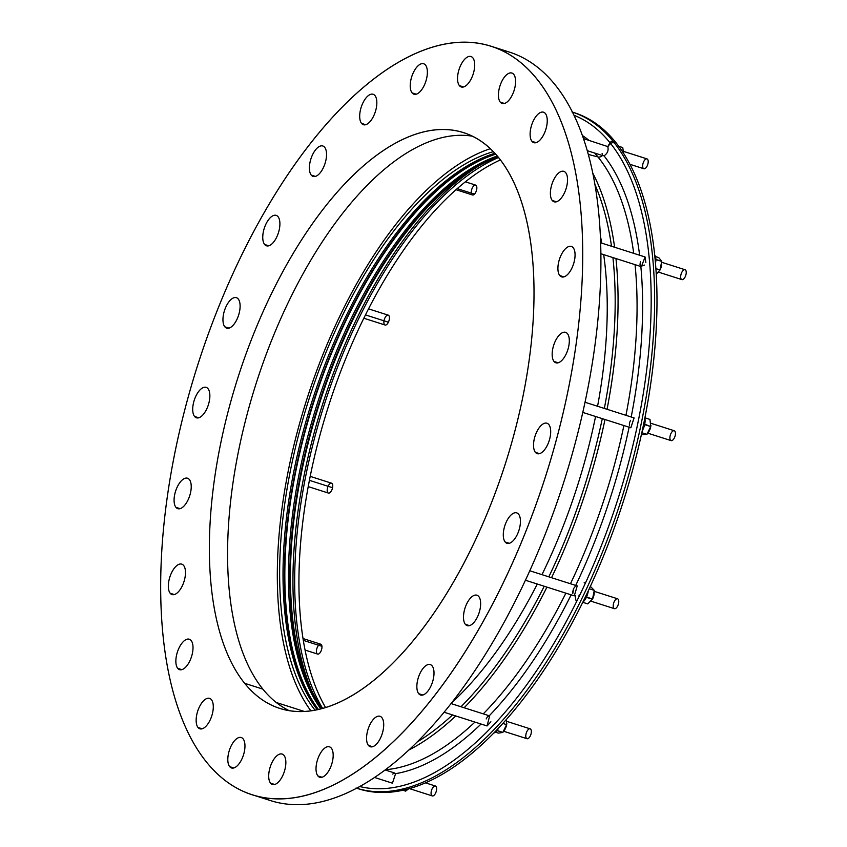 <?xml version="1.0" encoding="UTF-8"?>
<svg xmlns="http://www.w3.org/2000/svg" width="847" height="847" viewBox="0 0 847 847"><rect width="100%" height="100%" fill="white"/><g stroke="black" fill="none" stroke-linecap="round" stroke-linejoin="round"><path stroke-width="1.27" d="M206.541 762.141A392.849 182.613 -72.3 0 0 568.083 390.456A392.849 182.613 -72.3 0 0 340.462 108.924A392.849 182.613 -72.3 0 0 206.541 762.141A392.849 182.613 107.7 0 1 217.319 310.246A392.849 182.613 107.7 0 1 491.207 46.278A392.849 182.613 107.7 0 1 545.659 476.067A392.849 182.613 107.7 0 1 252.184 794.74A392.849 182.613 107.7 0 1 206.541 762.141A392.849 182.613 107.7 0 1 340.462 108.924A392.849 182.613 107.7 0 1 568.083 390.456A392.849 182.613 107.7 0 1 206.541 762.141M418.714 693.693A15.977 7.422 107.7 0 1 424.156 667.14A15.977 7.422 107.7 0 1 433.41 678.585A15.977 7.422 107.7 0 1 418.714 693.693A15.977 7.422 -72.3 0 0 420.567 695.016A15.977 7.422 -72.3 0 0 432.499 682.068A15.977 7.422 -72.3 0 0 430.287 664.588A15.977 7.422 -72.3 0 0 419.149 675.324A15.977 7.422 -72.3 0 0 418.714 693.693L422.854 695.016L418.714 693.693A15.977 7.422 -72.3 0 0 433.41 678.585A15.977 7.422 -72.3 0 0 424.156 667.14A15.977 7.422 -72.3 0 0 418.714 693.693M317.879 775.926A15.977 7.422 107.7 0 1 323.332 749.362A15.977 7.422 107.7 0 1 332.585 760.807A15.977 7.422 107.7 0 1 317.879 775.926A15.977 7.422 -72.3 0 0 319.743 777.25A15.977 7.422 -72.3 0 0 331.675 764.29A15.977 7.422 -72.3 0 0 329.451 746.821A15.977 7.422 -72.3 0 0 318.324 757.546A15.977 7.422 -72.3 0 0 317.879 775.926L322.019 777.25L317.879 775.926A15.977 7.422 -72.3 0 0 332.585 760.807A15.977 7.422 -72.3 0 0 323.332 749.362A15.977 7.422 -72.3 0 0 317.879 775.926M229.675 766.641A15.977 7.422 107.7 0 1 235.117 740.077A15.977 7.422 107.7 0 1 244.37 751.522A15.977 7.422 107.7 0 1 229.675 766.641A15.977 7.422 -72.3 0 0 231.527 767.964A15.977 7.422 -72.3 0 0 243.46 755.005A15.977 7.422 -72.3 0 0 241.247 737.536A15.977 7.422 -72.3 0 0 230.109 748.261A15.977 7.422 -72.3 0 0 229.675 766.641L233.804 767.964L229.675 766.641A15.977 7.422 -72.3 0 0 244.37 751.522A15.977 7.422 -72.3 0 0 235.117 740.077A15.977 7.422 -72.3 0 0 229.675 766.641M177.711 668.325A15.977 7.422 107.7 0 1 183.164 641.772A15.977 7.422 107.7 0 1 192.417 653.217A15.977 7.422 107.7 0 1 177.711 668.325A15.977 7.422 -72.3 0 0 179.575 669.659A15.977 7.422 -72.3 0 0 191.507 656.7A15.977 7.422 -72.3 0 0 189.294 639.22A15.977 7.422 -72.3 0 0 178.156 649.956A15.977 7.422 -72.3 0 0 177.711 668.325L181.851 669.649L177.711 668.325A15.977 7.422 -72.3 0 0 192.417 653.217A15.977 7.422 -72.3 0 0 183.164 641.772A15.977 7.422 -72.3 0 0 177.711 668.325M175.943 507.342A15.977 7.422 107.7 0 1 181.385 480.778A15.977 7.422 107.7 0 1 190.639 492.223A15.977 7.422 107.7 0 1 175.943 507.342A15.977 7.422 -72.3 0 0 177.796 508.666A15.977 7.422 -72.3 0 0 189.728 495.707A15.977 7.422 -72.3 0 0 187.515 478.237A15.977 7.422 -72.3 0 0 176.377 488.963A15.977 7.422 -72.3 0 0 175.943 507.342L180.072 508.655L175.943 507.342A15.977 7.422 -72.3 0 0 190.639 492.223A15.977 7.422 -72.3 0 0 181.385 480.778A15.977 7.422 -72.3 0 0 175.943 507.342M264.613 244.476A15.977 7.422 107.7 0 1 270.055 217.923A15.977 7.422 107.7 0 1 279.309 229.368A15.977 7.422 107.7 0 1 264.613 244.476A15.977 7.422 -72.3 0 0 266.466 245.799A15.977 7.422 -72.3 0 0 278.398 232.851A15.977 7.422 -72.3 0 0 276.186 215.371A15.977 7.422 -72.3 0 0 265.047 226.107A15.977 7.422 -72.3 0 0 264.613 244.476L268.753 245.799L264.613 244.476A15.977 7.422 -72.3 0 0 279.309 229.368A15.977 7.422 -72.3 0 0 270.055 217.923A15.977 7.422 -72.3 0 0 264.613 244.476M361.553 123.387A15.977 7.422 107.7 0 1 366.995 96.823A15.977 7.422 107.7 0 1 376.248 108.278A15.977 7.422 107.7 0 1 361.553 123.387A15.977 7.422 -72.3 0 0 363.405 124.71A15.977 7.422 -72.3 0 0 375.337 111.751A15.977 7.422 -72.3 0 0 373.125 94.282A15.977 7.422 -72.3 0 0 361.987 105.017A15.977 7.422 -72.3 0 0 361.553 123.387L365.682 124.71L361.553 123.387A15.977 7.422 -72.3 0 0 376.248 108.278A15.977 7.422 -72.3 0 0 366.995 96.823A15.977 7.422 -72.3 0 0 361.553 123.387M459.402 85.632A15.977 7.422 107.7 0 1 464.855 59.068A15.977 7.422 107.7 0 1 474.108 70.513A15.977 7.422 107.7 0 1 459.402 85.632A15.977 7.422 -72.3 0 0 461.266 86.955A15.977 7.422 -72.3 0 0 473.198 73.996A15.977 7.422 -72.3 0 0 470.974 56.527A15.977 7.422 -72.3 0 0 459.847 67.252A15.977 7.422 -72.3 0 0 459.402 85.632L463.542 86.945L459.402 85.632A15.977 7.422 -72.3 0 0 474.108 70.513A15.977 7.422 -72.3 0 0 464.855 59.068A15.977 7.422 -72.3 0 0 459.402 85.632M531.958 141.322A15.977 7.422 107.7 0 1 537.4 114.769A15.977 7.422 107.7 0 1 546.664 126.214A15.977 7.422 107.7 0 1 531.958 141.322A15.977 7.422 -72.3 0 0 533.811 142.645A15.977 7.422 -72.3 0 0 545.743 129.686A15.977 7.422 -72.3 0 0 543.53 112.217A15.977 7.422 -72.3 0 0 532.403 122.953A15.977 7.422 -72.3 0 0 531.958 141.322L536.098 142.645L531.958 141.322A15.977 7.422 -72.3 0 0 546.664 126.214A15.977 7.422 -72.3 0 0 537.4 114.769A15.977 7.422 -72.3 0 0 531.958 141.322M559.772 275.55A15.977 7.422 107.7 0 1 565.214 248.986A15.977 7.422 107.7 0 1 574.478 260.431A15.977 7.422 107.7 0 1 559.772 275.55A15.977 7.422 -72.3 0 0 561.625 276.874A15.977 7.422 -72.3 0 0 573.557 263.915A15.977 7.422 -72.3 0 0 571.344 246.435A15.977 7.422 -72.3 0 0 560.216 257.17A15.977 7.422 -72.3 0 0 559.772 275.55L563.911 276.863L559.772 275.55A15.977 7.422 -72.3 0 0 574.478 260.431A15.977 7.422 -72.3 0 0 565.214 248.986A15.977 7.422 -72.3 0 0 559.772 275.55M535.389 452.33A15.977 7.422 107.7 0 1 540.841 425.776A15.977 7.422 107.7 0 1 550.095 437.221A15.977 7.422 107.7 0 1 535.389 452.33A15.977 7.422 -72.3 0 0 537.252 453.664A15.977 7.422 -72.3 0 0 549.184 440.705A15.977 7.422 -72.3 0 0 546.971 423.225A15.977 7.422 -72.3 0 0 535.833 433.96A15.977 7.422 -72.3 0 0 535.389 452.33L539.528 453.653L535.389 452.33A15.977 7.422 -72.3 0 0 550.095 437.221A15.977 7.422 -72.3 0 0 540.841 425.776A15.977 7.422 -72.3 0 0 535.389 452.33M505.151 541.995A15.977 7.422 107.7 0 1 510.593 515.431A15.977 7.422 107.7 0 1 519.846 526.876A15.977 7.422 107.7 0 1 505.151 541.995A15.977 7.422 -72.3 0 0 507.004 543.319A15.977 7.422 -72.3 0 0 518.936 530.36A15.977 7.422 -72.3 0 0 516.723 512.88A15.977 7.422 -72.3 0 0 505.585 523.615A15.977 7.422 -72.3 0 0 505.151 541.995L509.28 543.308L505.151 541.995A15.977 7.422 -72.3 0 0 519.846 526.876A15.977 7.422 -72.3 0 0 510.593 515.431A15.977 7.422 -72.3 0 0 505.151 541.995M244.656 683.307A302.188 140.475 107.7 0 1 347.672 180.824A302.188 140.475 107.7 0 1 522.758 397.391A302.188 140.475 107.7 0 1 244.656 683.307A302.188 140.475 -72.3 0 0 279.764 708.378A302.188 140.475 -72.3 0 0 505.511 463.245A302.188 140.475 -72.3 0 0 463.627 132.64A302.188 140.475 -72.3 0 0 252.946 335.687A302.188 140.475 -72.3 0 0 244.656 683.307L262.866 689.119A302.188 140.475 107.7 0 1 267.451 351.029A302.188 140.475 107.7 0 1 472.52 136.208A302.188 140.475 -72.3 0 0 267.451 351.029A302.188 140.475 -72.3 0 0 262.866 689.119L244.656 683.307A302.188 140.475 -72.3 0 0 522.758 397.391A302.188 140.475 -72.3 0 0 347.672 180.824A302.188 140.475 -72.3 0 0 244.656 683.307M224.815 326.804A15.977 7.422 107.7 0 1 230.257 300.24A15.977 7.422 107.7 0 1 239.521 311.696A15.977 7.422 107.7 0 1 224.815 326.804A15.977 7.422 -72.3 0 0 226.668 328.128A15.977 7.422 -72.3 0 0 238.6 315.169A15.977 7.422 -72.3 0 0 236.387 297.699A15.977 7.422 -72.3 0 0 225.249 308.435A15.977 7.422 -72.3 0 0 224.815 326.804L228.955 328.128L224.815 326.804A15.977 7.422 -72.3 0 0 239.521 311.696A15.977 7.422 -72.3 0 0 230.257 300.24A15.977 7.422 -72.3 0 0 224.815 326.804M554.023 361.457A15.977 7.422 107.7 0 1 559.475 334.893A15.977 7.422 107.7 0 1 568.729 346.338A15.977 7.422 107.7 0 1 554.023 361.457A15.977 7.422 -72.3 0 0 555.876 362.781A15.977 7.422 -72.3 0 0 567.818 349.822A15.977 7.422 -72.3 0 0 565.595 332.352A15.977 7.422 -72.3 0 0 554.467 343.077A15.977 7.422 -72.3 0 0 554.023 361.457L558.162 362.781L554.023 361.457A15.977 7.422 -72.3 0 0 568.729 346.338A15.977 7.422 -72.3 0 0 559.475 334.893A15.977 7.422 -72.3 0 0 554.023 361.457M552.244 200.464A15.977 7.422 107.7 0 1 557.697 173.9A15.977 7.422 107.7 0 1 566.95 185.355A15.977 7.422 107.7 0 1 552.244 200.464A15.977 7.422 -72.3 0 0 554.107 201.787A15.977 7.422 -72.3 0 0 566.04 188.828A15.977 7.422 -72.3 0 0 563.827 171.359A15.977 7.422 -72.3 0 0 552.689 182.094A15.977 7.422 -72.3 0 0 552.244 200.464L556.384 201.787L552.244 200.464A15.977 7.422 -72.3 0 0 566.95 185.355A15.977 7.422 -72.3 0 0 557.697 173.9A15.977 7.422 -72.3 0 0 552.244 200.464M500.291 102.159A15.977 7.422 107.7 0 1 505.733 75.595A15.977 7.422 107.7 0 1 514.997 87.04A15.977 7.422 107.7 0 1 500.291 102.159A15.977 7.422 -72.3 0 0 502.144 103.482A15.977 7.422 -72.3 0 0 514.076 90.523A15.977 7.422 -72.3 0 0 511.863 73.054A15.977 7.422 -72.3 0 0 500.736 83.779A15.977 7.422 -72.3 0 0 500.291 102.159L504.431 103.472L500.291 102.159A15.977 7.422 -72.3 0 0 514.997 87.04A15.977 7.422 -72.3 0 0 505.733 75.595A15.977 7.422 -72.3 0 0 500.291 102.159M412.087 92.874A15.977 7.422 107.7 0 1 417.529 66.31A15.977 7.422 107.7 0 1 426.782 77.755A15.977 7.422 107.7 0 1 412.087 92.874A15.977 7.422 -72.3 0 0 413.939 94.197A15.977 7.422 -72.3 0 0 425.872 81.238A15.977 7.422 -72.3 0 0 423.659 63.769A15.977 7.422 -72.3 0 0 412.521 74.494A15.977 7.422 -72.3 0 0 412.087 92.874L416.216 94.186L412.087 92.874A15.977 7.422 -72.3 0 0 426.782 77.755A15.977 7.422 -72.3 0 0 417.529 66.31A15.977 7.422 -72.3 0 0 412.087 92.874M311.251 175.096A15.977 7.422 107.7 0 1 316.693 148.543A15.977 7.422 107.7 0 1 325.947 159.988A15.977 7.422 107.7 0 1 311.251 175.096A15.977 7.422 -72.3 0 0 313.104 176.42A15.977 7.422 -72.3 0 0 325.036 163.471A15.977 7.422 -72.3 0 0 322.823 145.991A15.977 7.422 -72.3 0 0 311.685 156.727A15.977 7.422 -72.3 0 0 311.251 175.096L315.391 176.42L311.251 175.096A15.977 7.422 -72.3 0 0 325.947 159.988A15.977 7.422 -72.3 0 0 316.693 148.543A15.977 7.422 -72.3 0 0 311.251 175.096M194.566 416.459A15.977 7.422 107.7 0 1 200.019 389.906A15.977 7.422 107.7 0 1 209.273 401.351A15.977 7.422 107.7 0 1 194.566 416.459A15.977 7.422 -72.3 0 0 196.43 417.783A15.977 7.422 -72.3 0 0 208.362 404.824A15.977 7.422 -72.3 0 0 206.149 387.354A15.977 7.422 -72.3 0 0 195.011 398.09A15.977 7.422 -72.3 0 0 194.566 416.459L198.706 417.783L194.566 416.459A15.977 7.422 -72.3 0 0 209.273 401.351A15.977 7.422 -72.3 0 0 200.019 389.906A15.977 7.422 -72.3 0 0 194.566 416.459M170.194 593.249A15.977 7.422 107.7 0 1 175.636 566.685A15.977 7.422 107.7 0 1 184.89 578.13A15.977 7.422 107.7 0 1 170.194 593.249A15.977 7.422 -72.3 0 0 172.047 594.573A15.977 7.422 -72.3 0 0 183.979 581.614A15.977 7.422 -72.3 0 0 181.766 564.144A15.977 7.422 -72.3 0 0 170.628 574.869A15.977 7.422 -72.3 0 0 170.194 593.249L174.323 594.573L170.194 593.249A15.977 7.422 -72.3 0 0 184.89 578.13A15.977 7.422 -72.3 0 0 175.636 566.685A15.977 7.422 -72.3 0 0 170.194 593.249M198.007 727.467A15.977 7.422 107.7 0 1 203.449 700.914A15.977 7.422 107.7 0 1 212.703 712.359A15.977 7.422 107.7 0 1 198.007 727.467A15.977 7.422 -72.3 0 0 199.86 728.801A15.977 7.422 -72.3 0 0 211.792 715.842A15.977 7.422 -72.3 0 0 209.58 698.362A15.977 7.422 -72.3 0 0 198.442 709.098A15.977 7.422 -72.3 0 0 198.007 727.467L202.137 728.791L198.007 727.467A15.977 7.422 -72.3 0 0 212.703 712.359A15.977 7.422 -72.3 0 0 203.449 700.914A15.977 7.422 -72.3 0 0 198.007 727.467M270.564 783.168A15.977 7.422 107.7 0 1 276.006 756.604A15.977 7.422 107.7 0 1 285.259 768.049A15.977 7.422 107.7 0 1 270.564 783.168A15.977 7.422 -72.3 0 0 272.416 784.491A15.977 7.422 -72.3 0 0 284.348 771.532A15.977 7.422 -72.3 0 0 282.136 754.063A15.977 7.422 -72.3 0 0 270.998 764.788A15.977 7.422 -72.3 0 0 270.564 783.168L274.693 784.481L270.564 783.168A15.977 7.422 -72.3 0 0 285.259 768.049A15.977 7.422 -72.3 0 0 276.006 756.604A15.977 7.422 -72.3 0 0 270.564 783.168M368.413 745.402A15.977 7.422 107.7 0 1 373.855 718.849A15.977 7.422 107.7 0 1 383.119 730.294A15.977 7.422 107.7 0 1 368.413 745.402A15.977 7.422 -72.3 0 0 370.266 746.736A15.977 7.422 -72.3 0 0 382.198 733.777A15.977 7.422 -72.3 0 0 379.985 716.297A15.977 7.422 -72.3 0 0 368.858 727.033A15.977 7.422 -72.3 0 0 368.413 745.402L372.553 746.726L368.413 745.402A15.977 7.422 -72.3 0 0 383.119 730.294A15.977 7.422 -72.3 0 0 373.855 718.849A15.977 7.422 -72.3 0 0 368.413 745.402M465.352 624.313A15.977 7.422 107.7 0 1 470.794 597.76A15.977 7.422 107.7 0 1 480.048 609.205A15.977 7.422 107.7 0 1 465.352 624.313A15.977 7.422 -72.3 0 0 467.205 625.637A15.977 7.422 -72.3 0 0 479.137 612.688A15.977 7.422 -72.3 0 0 476.925 595.208A15.977 7.422 -72.3 0 0 465.786 605.944A15.977 7.422 -72.3 0 0 465.352 624.313L469.492 625.637L465.352 624.313A15.977 7.422 -72.3 0 0 480.048 609.205A15.977 7.422 -72.3 0 0 470.794 597.76A15.977 7.422 -72.3 0 0 465.352 624.313M500.154 49.698A392.849 182.613 107.7 0 1 563.858 481.879A392.849 182.613 107.7 0 1 261.448 797.133A392.849 182.613 107.7 0 0 563.858 481.879A392.849 182.613 107.7 0 0 500.154 49.698M356.036 788.028L358.408 788.779A354.861 164.953 -72.3 0 0 605.817 550.338A354.861 164.953 -72.3 0 0 615.547 142.137L613.186 141.385A354.861 164.953 -72.3 0 0 572.487 112.122A354.861 164.953 107.7 0 1 613.186 141.385A354.861 164.953 107.7 0 1 603.678 549.025A354.861 164.953 107.7 0 1 356.576 788.197A354.861 164.953 -72.3 0 0 603.678 549.025A354.861 164.953 -72.3 0 0 613.186 141.385A2.594 2.192 141 0 0 610.009 142.751A352.5 163.852 -72.3 0 0 574.044 115.287A352.5 163.852 107.7 0 1 610.009 142.751A352.5 163.852 107.7 0 1 602.418 542.959A352.5 163.852 107.7 0 1 359.679 786.514A352.5 163.852 -72.3 0 0 602.418 542.959A352.5 163.852 -72.3 0 0 610.009 142.751L607.765 146.595L610.009 142.751A2.594 2.192 -39 0 1 613.186 141.385L615.547 142.137A354.861 164.953 -72.3 0 0 573.133 112.333A354.861 164.953 107.7 0 1 615.547 142.137A354.861 164.953 107.7 0 1 605.33 551.566A354.861 164.953 107.7 0 1 357.233 788.398A354.861 164.953 -72.3 0 0 605.33 551.566A354.861 164.953 -72.3 0 0 615.547 142.137A354.861 164.953 -72.3 0 0 574.319 112.704L571.958 111.942M575.505 595.769A10.365 4.817 -72.3 0 0 576.616 601.508A10.365 4.817 107.7 0 1 575.505 595.769A10.365 4.817 107.7 0 0 576.616 601.508M416.978 742.11A331.23 153.963 -72.3 0 0 452.531 714.921A331.23 153.963 107.7 0 1 416.978 742.11A331.23 153.963 107.7 0 0 452.531 714.921M461.001 706.747A331.23 153.963 -72.3 0 0 544.219 586.24A331.23 153.963 107.7 0 1 461.001 706.747A331.23 153.963 107.7 0 0 544.219 586.24M548.824 576.839A331.23 153.963 -72.3 0 0 602.291 418.64A331.23 153.963 107.7 0 1 548.824 576.839A331.23 153.963 107.7 0 0 602.291 418.64M604.345 408.423A331.23 153.963 -72.3 0 0 612.921 257.583A331.23 153.963 107.7 0 1 604.345 408.423A331.23 153.963 107.7 0 0 612.921 257.583M611.502 246.255A331.23 153.963 -72.3 0 0 594.996 184.678A331.23 153.963 107.7 0 1 611.502 246.255A331.23 153.963 107.7 0 0 594.996 184.678M600.417 236.175A316.439 147.092 107.7 0 1 601.793 243.153A316.439 147.092 -72.3 0 0 600.417 236.175A316.439 147.092 -72.3 0 1 601.793 243.153M603.678 254.629A316.439 147.092 107.7 0 1 597.569 406.264A316.439 147.092 -72.3 0 0 603.678 254.629A316.439 147.092 -72.3 0 1 597.569 406.264M595.568 416.502A316.439 147.092 107.7 0 1 541.974 574.658A316.439 147.092 -72.3 0 0 595.568 416.502A316.439 147.092 -72.3 0 1 541.974 574.658M537.294 584.038A316.439 147.092 107.7 0 1 451.239 703.285A316.439 147.092 -72.3 0 0 537.294 584.038A316.439 147.092 -72.3 0 1 451.239 703.285M392.743 774.084L394.204 773.004L392.743 774.084M374.501 777.451L392.436 783.179L395.602 773.65A338.461 157.33 -72.3 0 0 481.054 724.026A338.461 157.33 107.7 0 1 395.602 773.65L394.204 773.004M486.178 718.955L487.48 716.668L489.206 715.831L487.48 716.668L486.178 718.955M489.259 715.779A338.461 157.33 -72.3 0 0 571.143 594.848A338.461 157.33 107.7 0 1 489.259 715.779A338.461 157.33 107.7 0 0 571.143 594.848M572.805 591.471L573.578 588.591L575.198 586.516L573.578 588.591L572.805 593.535L572.805 591.471M575.716 585.425A338.461 157.33 -72.3 0 0 629.12 427.216A338.461 157.33 107.7 0 1 575.716 585.425A338.461 157.33 107.7 0 0 629.12 427.216M629.416 425.808L629.406 423.087L630.539 420.334L629.406 423.087L629.416 425.808M631.195 416.999A338.461 157.33 -72.3 0 0 640.851 266.498A338.461 157.33 107.7 0 1 631.195 416.999A338.461 157.33 107.7 0 0 640.851 266.498M640.84 266.339L640.014 264.508L640.385 261.818L640.014 264.508L640.84 266.339L644.451 265.079L640.84 266.339M583.509 138.612L607.765 146.595C608.749 150.406 607.5 153.487 604.027 155.816C607.5 153.487 608.749 150.406 607.765 146.595C608.749 150.406 607.5 153.487 604.027 155.816A338.461 157.33 107.7 0 1 639.623 255.233A338.461 157.33 -72.3 0 0 604.027 155.816L602.566 155.329L602.111 153.455L602.566 155.329M602.408 155.52A4.32 3.653 -39 0 1 597.982 156.949A334.523 155.499 107.7 0 1 633.715 253.338A334.523 155.499 -72.3 0 0 597.982 156.949A4.32 3.653 141 0 0 602.408 155.52M635.049 264.645A334.523 155.499 107.7 0 1 625.965 415.326A334.523 155.499 -72.3 0 0 635.049 264.645A334.523 155.499 -72.3 0 1 625.965 415.326M623.9 425.543A334.523 155.499 107.7 0 1 570.465 583.752A334.523 155.499 -72.3 0 0 623.9 425.543A334.523 155.499 -72.3 0 1 570.465 583.752M565.87 593.165A334.523 155.499 107.7 0 1 483.277 713.862A334.523 155.499 -72.3 0 0 565.87 593.165A334.523 155.499 -72.3 0 1 483.277 713.862M474.934 722.078A334.523 155.499 107.7 0 1 385.353 769.732A334.523 155.499 -72.3 0 0 474.934 722.078A334.523 155.499 -72.3 0 1 385.353 769.732M594.668 153.053A334.523 155.499 107.7 0 1 597.982 156.949A334.523 155.499 -72.3 0 0 594.668 153.053A334.523 155.499 -72.3 0 1 597.982 156.949L588.369 154.461L597.982 156.949A334.523 155.499 -72.3 0 1 633.715 253.338M588.961 140.348A338.461 157.33 -72.3 0 0 582.45 135.552A338.461 157.33 107.7 0 1 588.961 140.348A338.461 157.33 107.7 0 0 582.45 135.552M641.401 266.667L645.065 256.969L645.838 262.559L645.065 256.969L600.671 242.793M634.032 417.91L630.867 427.767L634.032 417.91M444.061 712.221L487.057 725.953L490.889 721.803L487.057 725.953L489.651 715.906L451.017 703.561M500.439 159.882A311.696 144.89 -72.3 0 0 328.35 406.666A311.696 144.89 -72.3 0 0 325.544 707.51A311.696 144.89 107.7 0 1 328.35 406.666A311.696 144.89 107.7 0 1 500.439 159.882A311.696 144.89 107.7 0 0 328.35 406.666A311.696 144.89 107.7 0 0 325.544 707.51M408.625 750.156A333.379 154.969 -72.3 0 0 455.76 715.948A333.379 154.969 107.7 0 1 408.625 750.156A333.379 154.969 -72.3 0 0 455.76 715.948M464.145 707.753A333.379 154.969 -72.3 0 0 546.95 587.119A333.379 154.969 107.7 0 1 464.145 707.753A333.379 154.969 -72.3 0 0 546.95 587.119M551.545 577.707A333.379 154.969 -72.3 0 0 604.991 419.509A333.379 154.969 107.7 0 1 551.545 577.707A333.379 154.969 -72.3 0 0 604.991 419.509M607.055 409.292A333.379 154.969 -72.3 0 0 615.96 258.547A333.379 154.969 107.7 0 1 607.055 409.292A333.379 154.969 -72.3 0 0 615.96 258.547M614.604 247.239A333.379 154.969 -72.3 0 0 592.858 173.275A333.379 154.969 107.7 0 1 614.604 247.239A333.379 154.969 -72.3 0 0 592.858 173.275M363.829 318.228L385.078 325.015A5.177 2.403 -72.3 0 0 388.392 322.22A5.177 2.403 107.7 0 1 383.903 322.908A5.177 2.403 107.7 0 1 387.682 315.105A5.177 2.403 107.7 0 1 388.392 322.22A5.177 2.403 -72.3 0 0 388.233 315.148L368.54 308.859M388.392 322.22L365.481 314.904L388.392 322.22A5.177 2.403 107.7 0 1 383.903 322.908A5.177 2.403 107.7 0 1 387.682 315.105A5.177 2.403 107.7 0 1 388.392 322.22M614.255 601.582A5.177 2.403 107.7 0 1 618.734 600.894A5.177 2.403 107.7 0 1 614.964 608.697A5.177 2.403 107.7 0 1 614.255 601.582A5.177 2.403 107.7 0 1 618.734 600.894A5.177 2.403 107.7 0 1 614.964 608.697A5.177 2.403 107.7 0 1 614.255 601.582M591.1 601.222L614.403 608.665A5.177 2.403 -72.3 0 0 618.278 604.462A5.177 2.403 -72.3 0 0 617.558 598.787L594.319 591.365M594.213 593.461A7.125 3.314 107.7 0 1 592.244 599.56A7.125 3.314 -72.3 0 0 592.392 599.305A7.125 3.314 -72.3 0 0 594.192 593.652A7.125 3.314 -72.3 0 0 594.213 593.461A7.125 3.314 107.7 0 1 592.244 599.56M590.359 586.368L594.287 590.37L592.519 598.988L586.749 597.146L592.519 598.988L587.754 603.89L592.519 598.988L594.287 590.37L589.247 588.76L594.287 590.37L590.359 586.368L594.287 590.37L594.223 593.313L592.392 599.305M582.768 602.291L587.754 603.89L582.768 602.291L587.754 603.89L592.519 598.988L586.325 597.41L586.727 596.51M579.03 596.584A7.125 3.314 107.7 0 1 579.083 595.049M588.284 590.835A10.365 4.817 107.7 0 1 582.852 602.101A10.365 4.817 -72.3 0 0 588.284 590.835A10.365 4.817 -72.3 0 1 582.852 602.101M584.176 582.694A10.365 4.817 107.7 0 1 585.266 583.414M643.244 168.32A5.177 2.403 107.7 0 1 645.012 159.712A5.177 2.403 107.7 0 1 648.008 163.418A5.177 2.403 107.7 0 1 643.244 168.32A5.177 2.403 107.7 0 1 645.012 159.712A5.177 2.403 107.7 0 1 648.008 163.418A5.177 2.403 107.7 0 1 643.244 168.32M629.967 164.318L643.847 168.754A5.177 2.403 -72.3 0 0 647.711 164.551A5.177 2.403 -72.3 0 0 647.002 158.887L623.688 151.433M618.755 146.287L622.736 147.558L623.657 153.434L622.736 147.558L618.755 146.287L622.736 147.558L623.657 153.434M607.881 146.753A10.365 4.817 107.7 0 1 613.62 142.783M456.025 189.707L472.499 194.969A5.177 2.403 -72.3 0 0 474.479 194.143A5.177 2.403 107.7 0 1 471.483 190.437A5.177 2.403 107.7 0 1 476.247 185.535A5.177 2.403 107.7 0 1 474.479 194.143A5.177 2.403 -72.3 0 0 476.787 188.913A5.177 2.403 -72.3 0 0 475.643 185.101L465.395 181.83M474.479 194.143L457.242 188.637L474.479 194.143A5.177 2.403 107.7 0 1 471.483 190.437A5.177 2.403 107.7 0 1 476.247 185.535A5.177 2.403 107.7 0 1 474.479 194.143M670.083 436.078A5.177 2.403 107.7 0 1 674.847 431.176A5.177 2.403 107.7 0 1 673.079 439.794A5.177 2.403 107.7 0 1 670.083 436.078A5.177 2.403 107.7 0 1 674.847 431.176A5.177 2.403 107.7 0 1 673.079 439.794A5.177 2.403 107.7 0 1 670.083 436.078M647.839 433.188L671.099 440.62A5.177 2.403 -72.3 0 0 674.964 436.417A5.177 2.403 -72.3 0 0 674.244 430.742L650.941 423.299M650.909 425.342A7.125 3.314 107.7 0 1 648.993 431.409A7.125 3.314 -72.3 0 0 649.077 431.261A7.125 3.314 -72.3 0 0 650.877 425.607A7.125 3.314 -72.3 0 0 650.909 425.342A7.125 3.314 107.7 0 1 648.993 431.409M644.916 417.815L649.977 419.424L650.697 426.549L644.927 424.696L650.697 426.549L646.928 434.352L641.825 432.722L646.928 434.352L650.697 426.549L649.977 419.424L644.916 417.815L649.977 419.424L650.697 426.549L648.929 431.525L646.928 434.352L641.391 434.702M644.514 425.205L644.736 424.188L650.697 426.549M644.842 418.206A10.365 4.817 107.7 0 1 642.238 430.805A10.365 4.817 -72.3 0 0 644.842 418.206A10.365 4.817 -72.3 0 1 642.238 430.805M434.882 785.995A5.177 2.403 107.7 0 1 435.591 793.11A5.177 2.403 107.7 0 1 431.102 793.798A5.177 2.403 107.7 0 1 434.882 785.995A5.177 2.403 107.7 0 1 435.591 793.11A5.177 2.403 107.7 0 1 431.102 793.798A5.177 2.403 107.7 0 1 434.882 785.995M409.397 788.589L432.277 795.905A5.177 2.403 -72.3 0 0 436.152 791.701A5.177 2.403 -72.3 0 0 435.432 786.027L425.438 782.84M408.667 788.79L405.628 791.13L402.833 790.23L405.628 791.13L408.667 788.79L405.628 791.13L402.833 790.23M680.692 277.498A5.177 2.403 107.7 0 1 684.461 269.695A5.177 2.403 107.7 0 1 685.181 276.81A5.177 2.403 107.7 0 1 680.692 277.498A5.177 2.403 107.7 0 1 684.461 269.695A5.177 2.403 107.7 0 1 685.181 276.81A5.177 2.403 107.7 0 1 680.692 277.498M658.564 272.152L681.867 279.595A5.177 2.403 -72.3 0 0 685.742 275.402A5.177 2.403 -72.3 0 0 685.022 269.727L661.782 262.305M661.676 264.402A7.125 3.314 107.7 0 1 659.707 270.489A7.125 3.314 -72.3 0 0 659.855 270.235A7.125 3.314 -72.3 0 0 661.655 264.592A7.125 3.314 -72.3 0 0 661.676 264.402A7.125 3.314 107.7 0 1 659.707 270.489M655.43 256.535L658.754 257.604L661.751 261.31L655.98 259.468L661.751 261.31L659.982 269.928L655.917 268.626L659.982 269.928L661.751 261.31L658.754 257.604L655.43 256.535L658.754 257.604L661.751 261.31L659.982 269.928L656.266 274.153L659.855 270.235M655.874 259.68L661.751 261.31M654.731 255.159A10.365 4.817 107.7 0 1 655.504 263.258A10.365 4.817 -72.3 0 0 654.731 255.159A10.365 4.817 -72.3 0 1 655.504 263.258M305.047 650.062L317.614 654.075A5.177 2.403 -72.3 0 0 320.674 651.777A5.177 2.403 -72.3 0 0 321.945 646.314A5.177 2.403 107.7 0 1 318.176 654.117A5.177 2.403 107.7 0 1 317.466 647.002A5.177 2.403 107.7 0 1 321.945 646.314A5.177 2.403 -72.3 0 0 320.769 644.207L302.993 638.532M321.945 646.314L303.29 640.353L321.945 646.314A5.177 2.403 107.7 0 1 318.176 654.117A5.177 2.403 107.7 0 1 317.466 647.002A5.177 2.403 107.7 0 1 321.945 646.314M528.157 729.659A5.177 2.403 107.7 0 1 531.164 733.375A5.177 2.403 107.7 0 1 526.389 738.277A5.177 2.403 107.7 0 1 528.157 729.659A5.177 2.403 107.7 0 1 531.164 733.375A5.177 2.403 107.7 0 1 526.389 738.277A5.177 2.403 107.7 0 1 528.157 729.659M503.732 731.279L526.993 738.7A5.177 2.403 -72.3 0 0 530.868 734.497A5.177 2.403 -72.3 0 0 530.148 728.833L506.834 721.39M506.802 723.465A7.125 3.314 107.7 0 1 504.886 729.5A7.125 3.314 -72.3 0 0 504.981 729.341A7.125 3.314 -72.3 0 0 506.781 723.698A7.125 3.314 -72.3 0 0 506.802 723.465A7.125 3.314 107.7 0 1 504.886 729.5M506.464 719.347L506.591 724.63L504.823 729.606L502.822 732.433L498.332 733.121L502.822 732.433L496.977 730.59L502.822 732.433L506.591 724.63L506.464 719.347L506.591 724.63L502.811 723.423L506.591 724.63L502.822 732.433L498.332 733.121L495.4 732.179M497.073 730.463L502.822 732.433M498.703 727.88A10.365 4.817 107.7 0 1 493.727 733.068A10.365 4.817 -72.3 0 0 498.703 727.88A10.365 4.817 -72.3 0 1 493.727 733.068M308.213 486.612L328.392 493.06A5.177 2.403 -72.3 0 0 332.564 487.724A5.177 2.403 107.7 0 1 327.789 492.626A5.177 2.403 107.7 0 1 329.557 484.018A5.177 2.403 107.7 0 1 332.564 487.724A5.177 2.403 -72.3 0 0 331.548 483.192L310.193 476.374M332.564 487.724L309.399 480.334L332.564 487.724A5.177 2.403 107.7 0 1 327.789 492.626A5.177 2.403 107.7 0 1 329.557 484.018A5.177 2.403 107.7 0 1 332.564 487.724M582.8 412.415L630.793 427.746L634.117 417.931L585.033 402.261M525.415 580.237L574.308 595.854L577.231 585.912L529.777 570.762M252.184 794.74L270.384 800.553A392.849 182.613 -72.3 0 0 563.858 481.879A392.849 182.613 -72.3 0 0 509.418 52.091L491.207 46.278M498.184 157.034A306.942 142.677 -72.3 0 0 319.404 403.807A306.942 142.677 -72.3 0 0 322.061 708.526A306.942 142.677 107.7 0 1 319.404 403.807A306.942 142.677 107.7 0 1 498.184 157.034A306.942 142.677 -72.3 0 0 319.404 403.807A306.942 142.677 -72.3 0 0 322.061 708.526M312.236 691.851A312.554 145.292 107.7 0 1 322.442 404.781A312.554 145.292 107.7 0 1 480.524 164.921A312.554 145.292 -72.3 0 0 322.442 404.781A312.554 145.292 -72.3 0 0 312.236 691.851A312.554 145.292 -72.3 0 1 322.442 404.781A312.554 145.292 -72.3 0 1 480.524 164.921M322.612 708.367A311.696 144.89 107.7 0 1 324.094 405.3A311.696 144.89 107.7 0 1 498.544 157.478A311.696 144.89 -72.3 0 0 324.094 405.3A311.696 144.89 -72.3 0 0 322.612 708.367A311.696 144.89 107.7 0 1 324.094 405.3A311.696 144.89 107.7 0 1 498.544 157.478M498.121 156.949A306.942 142.677 -72.3 0 0 319.255 403.765A306.942 142.677 -72.3 0 0 321.955 708.547A306.942 142.677 107.7 0 1 319.255 403.765A306.942 142.677 107.7 0 1 498.121 156.949A306.942 142.677 107.7 0 0 319.255 403.765A306.942 142.677 107.7 0 0 321.955 708.547M289.081 710.612A302.188 140.475 107.7 0 1 262.866 689.119A302.188 140.475 -72.3 0 0 289.081 710.612A302.188 140.475 -72.3 0 1 262.866 689.119A302.188 140.475 -72.3 0 1 267.451 351.029A302.188 140.475 -72.3 0 1 472.52 136.208M495.739 154.175A306.942 142.677 -72.3 0 0 313.803 402.018A306.942 142.677 -72.3 0 0 318.408 709.437A306.942 142.677 107.7 0 1 313.803 402.018A306.942 142.677 107.7 0 1 495.739 154.175A306.942 142.677 107.7 0 0 313.803 402.018A306.942 142.677 107.7 0 0 318.408 709.437M320.769 708.865A306.942 142.677 107.7 0 1 317.434 403.183A306.942 142.677 107.7 0 1 497.337 156.007A306.942 142.677 -72.3 0 0 317.434 403.183A306.942 142.677 -72.3 0 0 320.769 708.865A306.942 142.677 -72.3 0 1 317.434 403.183A306.942 142.677 -72.3 0 1 497.337 156.007M493.388 151.645A306.942 142.677 -72.3 0 0 308.604 400.356A306.942 142.677 -72.3 0 0 315.031 710.135A306.942 142.677 107.7 0 1 308.604 400.356A306.942 142.677 107.7 0 1 493.388 151.645A306.942 142.677 107.7 0 0 308.604 400.356A306.942 142.677 107.7 0 0 315.031 710.135M317.223 709.691A306.942 142.677 107.7 0 1 311.982 401.436A306.942 142.677 107.7 0 1 494.923 153.275A306.942 142.677 -72.3 0 0 311.982 401.436A306.942 142.677 -72.3 0 0 317.223 709.691A306.942 142.677 -72.3 0 1 311.982 401.436A306.942 142.677 -72.3 0 1 494.923 153.275M490.381 148.68A311.262 144.689 -72.3 0 0 306.688 399.742A311.262 144.689 -72.3 0 0 310.86 710.813A311.262 144.689 107.7 0 1 306.688 399.742A311.262 144.689 107.7 0 1 490.381 148.68A311.262 144.689 107.7 0 0 306.688 399.742A311.262 144.689 107.7 0 0 310.86 710.813M304.232 711.427L276.249 702.491L304.232 711.427M495.188 153.572A307.81 143.079 -72.3 0 0 313.411 401.891A307.81 143.079 -72.3 0 0 317.614 709.606A307.81 143.079 107.7 0 1 313.411 401.891A307.81 143.079 107.7 0 1 495.188 153.572A307.81 143.079 107.7 0 0 313.411 401.891A307.81 143.079 107.7 0 0 317.614 709.606M497.623 156.356A307.81 143.079 -72.3 0 0 318.874 403.638A307.81 143.079 -72.3 0 0 321.214 708.748A307.81 143.079 107.7 0 1 318.874 403.638A307.81 143.079 107.7 0 1 497.623 156.356A307.81 143.079 107.7 0 0 318.874 403.638A307.81 143.079 107.7 0 0 321.214 708.748M604.027 155.816A338.461 157.33 107.7 0 1 639.623 255.233M481.054 724.026A338.461 157.33 107.7 0 1 395.602 773.65M359.679 786.514A352.5 163.852 -72.3 0 0 602.418 542.959A352.5 163.852 -72.3 0 0 610.009 142.751A352.5 163.852 -72.3 0 0 574.044 115.287M356.576 788.197A354.861 164.953 -72.3 0 0 603.678 549.025A354.861 164.953 -72.3 0 0 613.186 141.385M594.287 590.37L589.247 588.76M646.928 434.352L641.825 432.722M655.917 268.626L659.982 269.928L656.266 274.153M506.591 724.63L502.811 723.423M641.391 266.678L600.925 253.751M394.797 773.046L385.067 769.944M587.31 150.702L603.223 155.784"/></g></svg>
